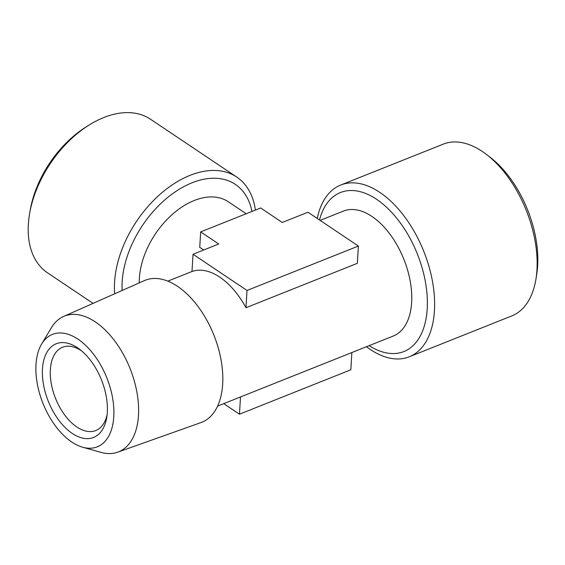 <?xml version="1.0" encoding="UTF-8"?>
<svg xmlns="http://www.w3.org/2000/svg" width="565" height="565" viewBox="0 0 565 565"><rect width="100%" height="100%" fill="white"/><g stroke="black" fill="none" stroke-linecap="round" stroke-linejoin="round"><path stroke-width="0.85" d="M71.741 442A60.526 34.387 -111.7 0 0 82.716 447.24A60.526 34.387 -111.7 0 0 113.84 409.201A60.526 34.387 -111.7 0 0 78.034 339.205A60.526 34.387 -111.7 0 0 41.591 344.12A60.526 34.387 -111.7 0 0 71.741 442M41.591 344.12L51.302 327.855A73.076 41.52 68.3 0 1 63.612 316.442A73.076 41.52 68.3 0 1 95.301 321.916A73.076 41.52 68.3 0 1 137.104 393.289A73.076 41.52 68.3 0 1 117.739 452.17A73.076 41.52 68.3 0 1 100.958 452.36L82.716 447.24M114.674 293.8A92.469 58.555 -56.1 0 1 190.052 175.348A92.469 58.555 -56.1 0 1 236.763 177.078L150.551 119.25A92.469 58.555 123.9 0 0 103.84 117.513A92.469 58.555 123.9 0 0 88.86 125.204A92.469 58.555 123.9 0 0 29.634 213.492A92.469 58.555 123.9 0 0 47.524 272.831L93.063 303.377M72.271 433.433A50.44 28.66 68.3 0 1 42.474 368.853A50.44 28.66 68.3 0 1 77.504 347.772A50.44 28.66 68.3 0 1 79.75 349.382A50.44 28.66 68.3 0 1 106.785 417.161A50.44 28.66 68.3 0 1 72.271 433.433M81.671 350.936A44.833 25.474 -111.7 0 0 81.501 350.823A44.833 25.474 -111.7 0 0 62.56 347.249A44.833 25.474 -111.7 0 0 51.274 383.635A44.833 25.474 -111.7 0 0 76.84 426.971A44.833 25.474 -111.7 0 0 95.782 430.537A44.833 25.474 -111.7 0 0 107.103 414.717M486.458 154.457L490.201 157.324A86.862 49.353 68.3 0 1 536.75 274.046L536.008 278.707A92.469 52.538 -111.7 0 0 486.458 154.457A92.469 52.538 -111.7 0 0 482.341 151.491A92.469 52.538 -111.7 0 0 443.285 144.132L340.759 185.016A92.469 52.538 68.3 0 1 379.814 192.382A92.469 52.538 68.3 0 1 434.443 310.778A92.469 52.538 68.3 0 1 409.265 356.798A92.469 52.538 68.3 0 1 370.209 349.431A92.469 52.538 68.3 0 1 366.431 346.733M409.265 356.798L511.791 315.913A92.469 52.538 -111.7 0 0 536.008 278.707M236.763 177.078A92.469 58.555 -56.1 0 1 255.394 210.074M117.739 452.17L200.992 422.578A76.43 43.427 -111.7 0 0 221.247 361A76.43 43.427 -111.7 0 0 177.523 286.342A76.43 43.427 -111.7 0 0 144.379 280.621L63.612 316.442M246.163 213.754L228.253 201.74A67.249 42.587 123.9 0 0 194.282 200.483A67.249 42.587 123.9 0 0 139.28 282.881M217.638 406.073L393.332 336.006A67.249 38.208 -111.7 0 0 410.261 281.427A67.249 38.208 -111.7 0 0 371.911 216.43A67.249 38.208 -111.7 0 0 343.506 211.07L320.143 220.392M247.018 290.466L358.387 246.05L357.334 263.318L245.966 307.734A67.249 38.208 -111.7 0 0 219.736 277.118A67.249 38.208 -111.7 0 0 191.98 271.518L193.032 254.25L247.018 290.466L245.966 307.734M351.875 352.532L350.823 369.785L239.454 414.202L240.506 396.948M203.668 250.013L199.735 247.371L200.681 231.89L218.733 244.002L193.032 254.25M358.387 246.05L307.967 212.221L282.267 222.476L260.656 207.977L200.681 231.89M317.233 218.436A92.469 52.538 68.3 0 1 340.759 185.016M239.454 414.202L223.712 403.65M29.634 213.492L30.242 210.018A86.862 55.01 -56.1 0 1 85.88 127.083L88.86 125.204M319.5 219.962A85.612 48.647 68.3 0 1 376.629 199.332A85.612 48.647 68.3 0 1 427.204 308.949A85.612 48.647 68.3 0 1 369.129 345.653M122.153 290.481A85.612 54.212 -56.1 0 1 192.079 182.763A85.612 54.212 -56.1 0 1 251.983 211.43M167.812 281.144L191.98 271.504"/></g></svg>
